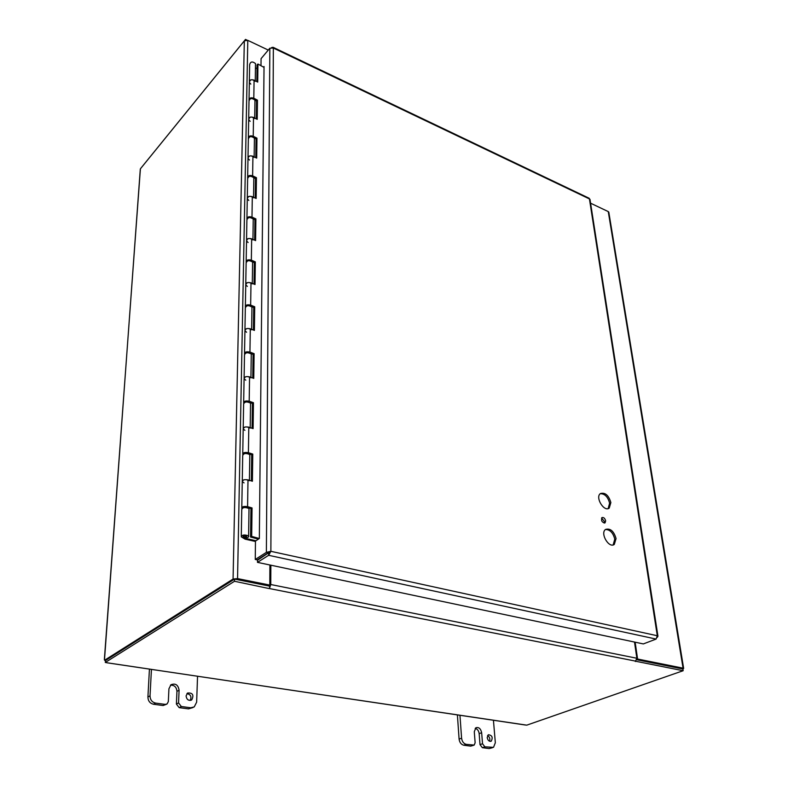 <?xml version="1.0" encoding="UTF-8"?>
<svg xmlns="http://www.w3.org/2000/svg" width="788" height="788" viewBox="0 0 788 788"><rect width="100%" height="100%" fill="white"/><g stroke="black" fill="none" stroke-linecap="round" stroke-linejoin="round"><path stroke-width="1.18" d="M609.971 327.808L613.291 349.143M615.221 361.554L618.649 383.589M269.388 586.085L269.604 585.198M635.886 661.181L269.181 588.498M269.585 588.124L270.767 584.519L270.865 565.193M635.335 661.506L636.862 658.266L634.498 642.053M636.852 659.3L637.59 659.024L635.138 642.181M637.59 659.024L683.068 668.175L683.649 668.411L682.891 669.179M608.858 212.524L608.267 211.598L590.576 203.196M681.915 668.785L636.793 659.625M268.275 50.077L247.796 40.355L244.329 40.868L140.402 168.809L104.361 659.595L105.622 660.423M104.548 660.265L233.071 579.052L237.552 578.599L269.791 585.08L268.629 585.789L235.573 579.298M269.9 564.986L269.791 585.08M269.585 588.262L269.594 586.124L234.558 579.101L234.509 581.268L269.082 588.557M635.906 661.299L683.147 670.716L526.768 725.157L106.951 662.787M636.763 659.733L682.861 668.982L683.147 670.716M106.873 662.738L105.316 662.442L105.454 660.531L234.558 579.101M246.959 40.09L245.501 39.4L141.21 167.805M245.492 40.158L245.501 39.4M105.316 662.442L234.509 581.268M186.076 695.942L187.574 693.026C192.715 692.682 194.104 694.967 191.74 699.882C188.598 701.015 186.707 699.705 186.076 695.942M190.194 700.433C191.789 696.75 190.706 694.474 186.933 693.607M197.542 676.242L196.645 702.177L194.222 706.925L190.696 707.772L181.329 706.521L178.561 702.935L176.404 704.068L176.945 691.362L179.093 690.209C178.186 684.89 175.497 683.068 171.006 684.723L168.928 688.781L168.337 701.566L167.105 703.94L165.244 704.393L155.64 703.113C152.045 702.246 150.173 699.823 150.025 695.843L151.444 669.386M149.434 669.111L147.917 697.006C148.065 700.965 149.937 703.389 153.522 704.255L163.106 705.526L166.514 704.245M176.404 704.068L179.162 707.644L188.519 708.875L193.011 707.545M176.945 691.362C176.512 687.057 174.345 684.999 170.464 685.186M179.093 690.209L178.561 702.935M487.201 737.578L488.333 734.741C492.096 735.214 493.071 737.351 491.269 741.144C489.21 741.705 487.851 740.513 487.201 737.578M489.506 741.212C490.303 738.819 489.663 736.928 487.575 735.549M493.436 720.262L495.337 742.769L493.515 747.349L484.856 746.817L482.532 743.764L480.02 744.63L479.163 733.638L481.655 732.741C480.729 728.605 478.809 726.95 475.893 727.757L474.287 731.707L475.134 742.769L474.199 745.074L466.289 744.355C463.659 743.665 462.093 741.606 461.591 738.189L459.956 715.287M457.395 714.923L459.089 739.075C459.591 742.493 461.157 744.542 463.777 745.221L470.712 746.138L473.637 745.271M480.02 744.63L482.335 747.674L489.121 748.57L492.421 747.723M479.163 733.638C478.73 730.752 477.41 728.989 475.203 728.339M481.655 732.741L482.532 743.764M255.47 541.474L245.107 539.159L241.276 536.845C242.251 534.727 244.704 534.431 248.614 535.958C249.077 536.864 248.2 537.495 245.964 537.83L244.773 537.14L246.782 536.185C244.822 535.416 243.6 535.564 243.108 536.628L246.605 538.657L255.972 540.735M255.44 67.886L257.006 68.615M248.811 200.438L247.274 198.793C248.131 195.897 250.22 195.552 253.549 197.778M253.214 220.266L253.234 219.034C249.875 216.848 247.767 217.192 246.9 220.049L246.546 239.7M248.102 242.507L246.526 240.911C247.402 238.084 249.54 237.749 252.928 239.907M252.593 263.281L252.613 262.089C249.175 259.971 247.018 260.306 246.132 263.084L245.767 283.69M247.353 286.399L245.748 284.862C246.634 282.124 248.821 281.799 252.288 283.867M251.933 308.187L251.953 307.034C248.437 305.005 246.23 305.33 245.334 308.019L244.95 329.64M246.575 332.25L244.93 330.773C245.836 328.133 248.072 327.808 251.618 329.798M251.254 355.122L251.264 354.009C247.668 352.069 245.413 352.394 244.497 354.984L244.103 377.688M245.767 380.18L244.083 378.772C244.999 376.24 247.284 375.915 250.919 377.807M250.535 404.205L250.545 403.151C246.871 401.319 244.566 401.634 243.63 404.096L243.206 427.973M244.91 430.337L243.187 429.007C244.132 426.594 246.467 426.288 250.19 428.071M255.489 64.931L255.509 63.592C252.416 61.188 250.466 61.533 249.658 64.636L249.363 81.036M254.957 101.455L254.967 100.145C251.815 97.781 249.826 98.126 249.008 101.179L248.703 118.318M250.791 84.119L249.343 82.366C250.16 79.283 252.121 78.938 255.243 81.322M254.396 139.456L254.416 138.166C251.195 135.861 249.166 136.196 248.338 139.2L248.013 157.117M250.151 121.342L248.683 119.618C249.51 116.585 251.52 116.25 254.701 118.584M253.825 179.024L253.834 177.763C250.554 175.517 248.476 175.852 247.629 178.787L247.294 197.542M249.501 160.082L247.993 158.398C248.831 155.423 250.879 155.088 254.14 157.373M249.786 455.612L249.796 454.617C246.033 452.893 243.669 453.199 242.714 455.543L242.271 480.67M244.024 482.886L242.251 481.635C243.216 479.37 245.6 479.065 249.422 480.719M248.998 509.491L249.008 508.555C245.147 506.96 242.734 507.265 241.758 509.462L241.286 535.938M256.829 81.627L257.055 64.882L257.942 64.025L257.706 82.1L254.081 80.13C250.909 79.243 249.333 79.992 249.343 82.366L249.047 99.121M256.317 118.88L256.563 101.012L257.459 100.165L257.213 119.343L253.519 117.412C250.279 116.555 248.673 117.284 248.683 119.618L248.368 137.132M256.563 101.012L254.967 100.165L254.967 100.706M248.929 100.145C249.235 97.978 250.86 97.328 253.805 98.214L257.459 100.165M255.785 157.649L256.041 138.974L256.957 138.146L256.691 158.112L252.928 156.231C249.619 155.394 247.984 156.113 247.993 158.398L247.668 176.719M256.041 138.974L254.406 138.146L254.406 138.678M248.259 138.156C248.545 136.019 250.2 135.378 253.224 136.235L256.957 138.146M255.223 198.044L255.499 178.502L256.435 177.684L256.159 198.487L252.308 196.665C248.939 195.857 247.265 196.567 247.274 198.793L246.939 217.981M253.864 177.714L253.834 178.216M247.56 177.753C247.826 175.635 249.51 174.995 252.623 175.832L256.435 177.684M255.499 178.502L253.795 177.684M254.652 240.163L254.928 219.704L255.883 218.897L255.598 240.596L251.667 238.823C248.22 238.045 246.506 238.744 246.526 240.911L246.171 261.015M253.263 218.926L253.234 219.419M246.831 219.015C247.068 216.936 248.791 216.296 251.993 217.104L255.883 218.897M254.928 219.704L253.145 218.877M254.041 284.113L254.337 262.67L255.322 261.882L255.016 284.527L250.998 282.833C247.471 282.084 245.728 282.764 245.748 284.862L245.373 305.951M246.083 262.049C246.28 260.01 248.033 259.38 251.342 260.148L255.322 261.882M254.337 262.67L252.446 261.843M253.411 330.024L253.726 307.517L254.721 306.768L254.406 330.418L250.298 328.793C246.693 328.094 244.91 328.744 244.93 330.773L244.536 352.916M245.295 306.985C245.442 304.995 247.235 304.365 250.653 305.104L254.721 306.768M253.726 307.517L251.687 306.69M252.751 378.033L253.076 354.393L254.1 353.664L253.775 378.398L249.56 376.861C245.886 376.201 244.053 376.831 244.083 378.772L243.669 402.038M244.477 353.95C244.566 352.009 246.388 351.389 249.944 352.078L254.1 353.664M248.663 352.728L247.176 352.699M253.076 354.393L250.84 353.546M252.061 428.268L252.406 403.417L253.45 402.717L253.106 428.623L248.801 427.165C245.029 426.554 243.157 427.165 243.187 429.007L242.753 453.484M250.19 427.638L250.545 403.2M243.63 403.072C243.65 401.19 245.501 400.58 249.195 401.22L253.45 402.717M248.427 402.028L245.886 401.969M252.406 403.417L249.806 402.51M251.342 480.907L251.697 454.755L252.771 454.085L252.406 481.232L247.993 479.882C244.132 479.321 242.221 479.902 242.251 481.635L241.798 507.423M242.753 454.509L242.734 454.489C242.704 452.696 244.595 452.095 248.407 452.686L252.771 454.085M251.697 454.755L247.343 453.356L244.723 453.563M241.847 508.437L241.778 508.358C241.739 506.684 243.679 506.113 247.59 506.645L252.052 507.935L251.677 536.411L259.341 538.5L255.47 541.07L255.253 559.46L257.213 559.874L268.353 552.782L266.383 552.358L255.253 559.46M264.029 67.404L257.942 64.025M251.677 536.411L250.564 537.022L250.958 508.565L246.496 507.275L243.62 507.639M250.958 508.565L252.052 507.935M250.564 537.022L258.395 539.14M246.132 535.86L246.703 536.195C246.23 537.209 245.058 537.347 243.177 536.618C243.206 535.81 244.191 535.554 246.132 535.86M613.153 544.922L614.778 539.15C613.113 532.777 610.01 529.566 605.48 529.516M616.058 538.549L614.305 544.419C608.848 548.704 599.766 532.944 605.637 529.408C610.404 528.137 613.872 531.181 616.058 538.549M608.159 508.595L609.616 503.187C607.922 496.854 604.81 493.692 600.289 493.682M610.867 502.557L609.222 508.112C603.963 512.318 594.812 497.011 600.495 493.524C605.214 492.283 608.681 495.297 610.867 502.557M604.16 523.094L604.386 521.479L601.559 518.031M605.657 520.858L605.046 522.887C602.012 522.523 600.978 520.76 601.943 517.608C603.638 517.155 604.879 518.238 605.657 520.858M263.517 67.118L264.039 66.507L259.341 538.519M260.986 65.709L261.074 58.637L269.841 48.206L273.357 48.038L273.072 47.29L271.624 47.546M588.823 198.113L590.045 199.738M657.32 637.315L657.95 636.182L657.3 635.749L656.118 639.068L643.343 643.924L257.479 562.366L268.629 555.304L270.865 551.314L266.383 552.358L269.841 48.206M270.865 551.314L657.3 635.749L589.434 198.921L273.357 48.038L270.865 551.314L268.353 552.782M269.683 552.073L257.499 560.248L257.479 562.366M268.649 553.166L268.629 555.304L656.118 639.068M608.267 211.598L683.068 668.175M237.552 578.599L247.796 40.355M636.862 658.266L270.767 584.519M233.071 579.052L244.329 40.868M140.294 169.243L104.489 659.812M106.922 662.757L525.537 725.039M165.244 704.393L163.106 705.526M179.162 707.644L181.329 706.521M190.696 707.772L188.519 708.875M153.522 704.255L155.64 703.113M150.025 695.843L147.917 697.006M473.224 745.271L470.712 746.138M482.335 747.674L484.856 746.817M491.653 747.714L489.121 748.57M463.777 745.221L466.289 744.355M461.591 738.189L459.089 739.075M246.605 538.657L246.614 537.741M246.467 537.771L246.447 538.598M254.081 80.13L253.805 98.214M253.519 117.412L253.224 136.235M252.928 156.231L252.623 175.832M252.308 196.665L251.993 217.104M251.667 238.823L251.342 260.148M250.998 282.833L250.653 305.104M250.298 328.793L249.944 352.078M249.56 376.861L249.195 401.22M248.801 427.165L248.407 452.686M247.993 479.882L247.59 506.645M608.789 212.051L683.649 668.411M191.011 700.256L191.74 699.882M490.589 741.38L491.269 741.144M249.796 454.617L249.422 480.316M251.264 354.009L250.929 377.363M251.953 307.034L251.628 329.325M252.613 262.089L252.298 283.385M253.234 219.034L252.938 239.394M253.834 177.763L253.559 197.256M254.416 138.166L254.14 156.832M255.509 63.592L255.253 80.77M254.967 100.145L254.711 118.042M249.008 508.555L248.614 535.958M614.305 544.419L613.32 544.882M609.222 508.112L608.385 508.536M657.95 636.182L589.976 199.305M589.237 198.3L273.072 47.29"/></g></svg>
